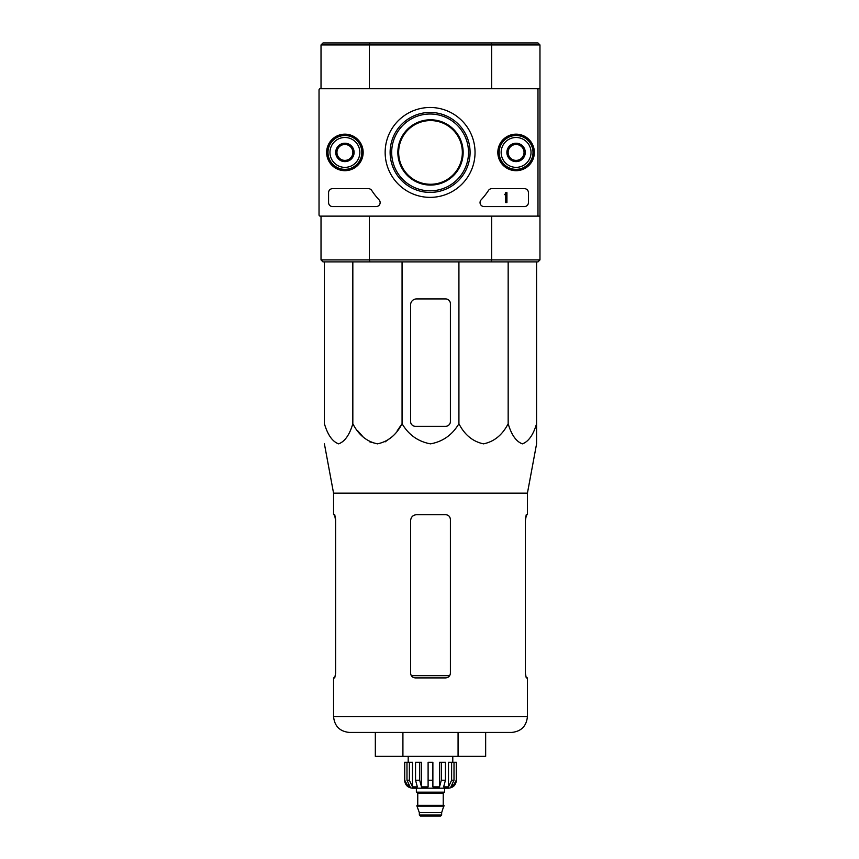 <?xml version="1.0" encoding="UTF-8"?>
<svg xmlns="http://www.w3.org/2000/svg" width="859" height="859" viewBox="0 0 859 859"><rect width="100%" height="100%" fill="white"/><g stroke="black" fill="none" stroke-linecap="round" stroke-linejoin="round"><path stroke-width="1.29" d="M324.401 261.898L324.401 423.712C327.708 434.901 332.444 441.623 338.618 443.856C344.803 441.612 349.538 434.89 352.834 423.712C358.557 434.901 366.761 441.623 377.455 443.856C388.15 441.612 396.364 434.89 402.066 423.712C408.637 434.858 418.108 441.58 430.488 443.856C442.836 441.623 452.317 434.901 458.921 423.712C464.644 434.901 472.858 441.623 483.542 443.856C494.247 441.612 502.451 434.89 508.163 423.712C511.47 434.901 516.205 441.623 522.379 443.856C528.553 441.612 533.289 434.89 536.585 423.712L536.585 443.856L527.426 493.163L333.56 493.163L333.56 514.691L334.742 514.691L335.622 519.47L335.622 673.134L334.742 677.912L335.622 673.134M402.066 261.898L402.066 423.712L397.223 430.778M391.672 437.059L385.122 441.87M377.445 443.856L369.778 441.87M363.228 437.059L357.677 430.778M536.585 426.311L536.585 261.898M527.426 493.163L527.426 514.691L526.245 514.691L525.364 519.47L525.364 673.134L526.245 677.912L527.426 677.912L527.426 716.524L333.56 716.524C334.505 726.199 339.81 731.503 349.484 732.448L511.502 732.448C521.177 731.503 526.492 726.199 527.426 716.524M334.57 514.691L335.622 520.661M525.364 520.661L526.427 514.691M333.56 716.524L333.56 677.912L334.742 677.912M415.369 677.912L445.628 677.912C448.505 677.644 450.105 676.054 450.395 673.134L450.395 519.47C450.105 516.56 448.516 514.96 445.628 514.691L416.561 514.691C412.954 515.024 410.967 517.021 410.591 520.661L410.591 673.134C410.892 676.044 412.481 677.644 415.369 677.912M458.072 732.448L485.657 732.448L485.657 756.339L458.072 756.339L458.072 732.448M375.329 732.448L375.329 756.339L402.914 756.339L402.914 732.448M402.914 756.339L458.072 756.339M450.395 421.533L450.395 303.699A4.778 4.778 0 0 0 445.628 298.921L416.561 298.921A5.97 5.97 0 0 0 410.591 304.891L410.591 421.533A4.778 4.778 0 0 0 415.369 426.311L445.628 426.311A4.778 4.778 0 0 0 450.395 421.533M458.921 423.712L458.921 261.898M352.834 423.712L352.834 261.898M508.163 423.712L508.163 261.898M398.651 152.43A31.847 31.847 0 0 1 446.422 124.845A31.847 31.847 0 0 1 446.422 180.003A31.847 31.847 0 0 1 398.651 152.43M491.133 42.95L537.981 42.95L539.967 44.936L491.649 44.936L491.133 42.95L323.005 42.95L321.019 44.936L321.019 88.735L320.224 88.735A1.192 1.192 0 0 0 319.033 89.927L319.033 214.922A1.192 1.192 0 0 0 320.224 216.124L321.019 216.124L321.019 259.912L369.338 259.912L369.338 216.124M369.864 42.95L369.338 44.936L321.019 44.936M539.967 44.936L539.967 88.735L491.649 88.735L491.649 44.936L369.338 44.936L369.338 88.735M397.857 152.43A32.642 32.642 0 0 1 446.82 124.158A32.642 32.642 0 0 1 446.82 180.701A32.642 32.642 0 0 1 397.857 152.43M539.967 259.912L537.981 261.898L491.133 261.898L491.649 259.912L539.967 259.912L539.967 216.124L491.649 216.124L491.649 259.912L369.338 259.912L369.864 261.898L323.005 261.898L321.019 259.912M537.981 88.735L537.981 216.124M539.967 88.735L539.967 216.124M491.133 261.898L369.864 261.898M319.033 118.585L319.033 186.263M319.033 206.171L319.033 214.922M332.562 188.658A3.984 3.984 0 0 0 328.578 192.631L328.578 202.584A3.984 3.984 0 0 0 332.562 206.568L376.167 206.568A3.984 3.984 0 0 0 379.087 199.879A69.665 69.665 0 0 1 371.732 190.462A3.984 3.984 0 0 0 368.393 188.658L332.562 188.658M320.224 216.124L536.789 216.124A1.192 1.192 0 0 0 537.981 214.922L537.981 89.927A1.192 1.192 0 0 0 536.789 88.735L320.224 88.735M475.038 152.43A44.936 44.936 0 0 1 407.628 191.342A44.936 44.936 0 0 1 407.628 113.506A44.936 44.936 0 0 1 475.038 152.43M516.087 134.165A18.264 18.264 0 0 1 531.904 161.556A18.264 18.264 0 0 1 500.271 161.556A18.264 18.264 0 0 1 516.087 134.165M344.91 134.165A18.264 18.264 0 0 1 360.716 161.556A18.264 18.264 0 0 1 329.094 161.556A18.264 18.264 0 0 1 344.91 134.165M481.104 199.879A3.984 3.984 0 0 0 484.025 206.568L524.441 206.568A3.984 3.984 0 0 0 528.425 202.584L528.425 192.631A3.984 3.984 0 0 0 524.441 188.658L491.799 188.658A3.984 3.984 0 0 0 488.47 190.462A69.665 69.665 0 0 1 481.104 199.879M470.077 152.43A39.976 39.976 0 0 1 410.108 187.047A39.976 39.976 0 0 1 410.108 117.801A39.976 39.976 0 0 1 470.077 152.43M468.509 152.43A38.419 38.419 0 0 1 410.892 185.694A38.419 38.419 0 0 1 410.892 119.154A38.419 38.419 0 0 1 468.509 152.43M516.087 134.509A17.91 17.91 0 0 1 531.603 161.385A17.91 17.91 0 0 1 500.572 161.385A17.91 17.91 0 0 1 516.087 134.509M344.91 134.509A17.91 17.91 0 0 1 360.415 161.385A17.91 17.91 0 0 1 329.394 161.385A17.91 17.91 0 0 1 344.91 134.509M505.135 194.027A0.601 0.601 0 0 0 505.736 193.425L505.736 192.631L506.928 192.631L506.928 202.584L505.736 202.584L505.736 194.585L504.544 194.628L505.135 194.027M352.866 157.025L344.91 161.621L336.943 157.025L336.943 147.834L344.91 143.228L352.866 147.834L352.866 157.025A9.191 9.191 0 0 1 336.943 157.025A9.191 9.191 0 0 1 344.91 143.228A9.191 9.191 0 0 1 352.866 157.025L352.866 147.834L344.91 143.228L336.943 147.834L336.943 157.025L340.926 159.323A7.967 7.967 0 0 1 340.926 145.536A7.967 7.967 0 0 1 352.866 152.43A7.967 7.967 0 0 1 348.883 159.323L352.866 157.025M344.91 137.494A14.925 14.925 0 0 1 357.838 159.892A14.925 14.925 0 0 1 331.971 159.892A14.925 14.925 0 0 1 344.91 137.494M344.91 135.507A16.922 16.922 0 0 1 359.556 160.891A16.922 16.922 0 0 1 330.253 160.891A16.922 16.922 0 0 1 344.91 135.507M348.883 159.323A7.967 7.967 0 0 1 340.926 159.323L344.91 161.621L348.883 159.323M524.044 157.025L516.087 161.621L508.12 157.025L508.12 147.834L516.087 143.228L524.044 147.834L524.044 157.025A9.191 9.191 0 0 1 508.12 157.025A9.191 9.191 0 0 1 516.087 143.228A9.191 9.191 0 0 1 524.044 157.025L524.044 147.834L516.087 143.228L508.12 147.834L508.12 157.025L512.104 159.323A7.967 7.967 0 0 1 512.104 145.536A7.967 7.967 0 0 1 524.044 152.43A7.967 7.967 0 0 1 520.071 159.323L524.044 157.025M516.087 137.494A14.925 14.925 0 0 1 529.015 159.892A14.925 14.925 0 0 1 503.159 159.892A14.925 14.925 0 0 1 516.087 137.494M516.087 135.507A16.922 16.922 0 0 1 530.733 160.891A16.922 16.922 0 0 1 501.431 160.891A16.922 16.922 0 0 1 516.087 135.507M520.071 159.323A7.967 7.967 0 0 1 512.104 159.323L516.087 161.621L520.071 159.323M451.619 762.309L451.619 780.219L448.495 786.876L448.495 762.309L456.376 762.309L456.376 780.219C455.904 785.062 453.251 787.714 448.409 788.186L412.578 788.186C407.746 787.714 405.094 785.062 404.621 780.219L408.326 786.876L410.108 786.876L406.983 780.219L406.983 762.309L409.378 762.309L409.378 780.219L406.983 780.219M441.644 815.051L419.353 815.051L420.341 816.05L440.646 816.05L441.644 815.051L441.644 812.657L444.028 805.302L416.959 805.302L416.959 806.096L444.028 806.096M419.353 815.051L419.353 812.657L441.644 812.657M417.356 805.302L443.631 805.302M443.233 804.904L443.233 793.158L444.232 792.159M416.368 788.186L416.368 792.159L444.629 792.159L444.629 788.186M432.882 780.219L428.104 780.219L428.104 762.309L432.882 762.309L432.882 786.876L439.507 786.876L441.311 780.219L439.507 786.876L439.507 762.309L445.445 762.309L445.445 780.219L441.311 780.219L441.311 762.309M456.258 762.309L456.258 780.219L452.661 786.876L452.661 784.922M454.003 762.309L454.003 780.219L450.889 786.876L452.661 786.876M445.445 780.219L443.641 786.876L448.495 786.876M428.104 780.219L428.104 786.876L421.479 786.876L419.686 780.219L415.541 780.219L417.345 786.876L412.492 786.876L409.378 780.219M408.326 784.922L408.326 786.876L404.729 780.219L404.729 762.309L404.729 780.219M415.541 780.219L415.541 762.309L419.686 762.309L419.686 780.219M404.621 780.219L404.621 762.309L406.983 762.309M421.479 786.876L421.479 762.309L419.686 762.309M412.492 786.876L412.492 762.309L409.378 762.309M452.79 762.309L452.79 756.339M449.665 675.668L411.332 675.668M417.753 804.904L417.753 793.158L443.233 793.158M454.003 780.219L451.619 780.219M333.56 493.163L324.401 443.856M419.353 812.657L416.959 806.096M417.753 793.158L416.765 792.159M408.197 762.309L408.197 756.339"/></g></svg>
